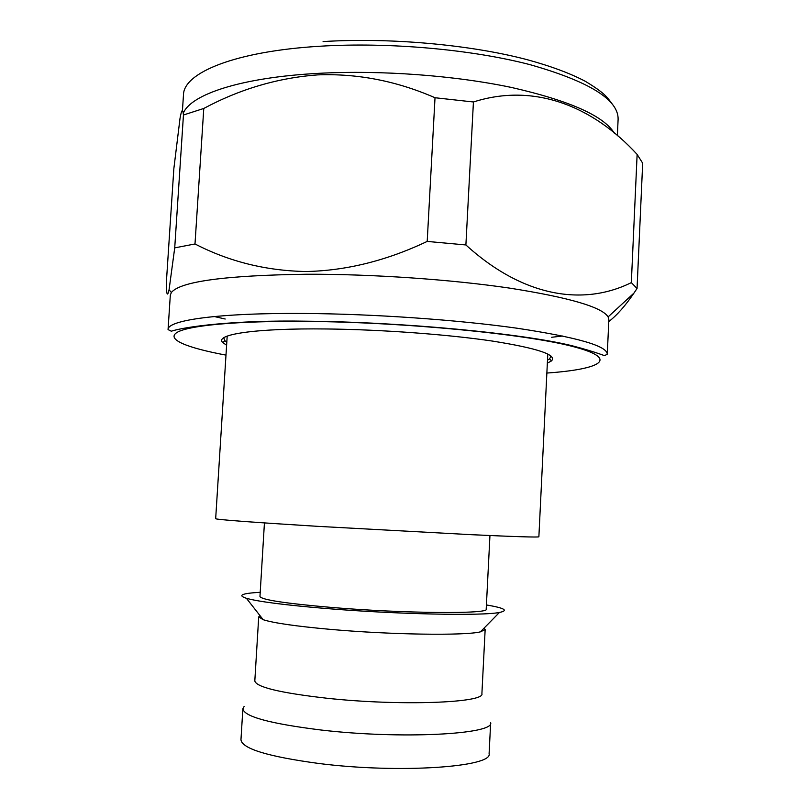 <?xml version="1.0" encoding="UTF-8"?>
<svg xmlns="http://www.w3.org/2000/svg" width="809" height="809" viewBox="0 0 809 809"><rect width="100%" height="100%" fill="white"/><g stroke="black" fill="none" stroke-linecap="round" stroke-linejoin="round"><path stroke-width="1.21" d="M550.444 355.616L550.717 356.799L549.564 358.842L547.491 360.197M226.611 345.221L222.778 342.561C214.041 334.562 254.592 328.1 326.654 328.97C381.696 329.556 447.943 334.451 492.641 341.105C537.823 348.305 557.421 354.918 551.455 360.935L547.349 363.15M225.205 319.019L214.284 316.531M170.315 295.194L171.377 292.474C180.427 281.431 225.539 275.353 306.712 274.231C372.282 274.029 451.25 279.479 509.751 288.135C569.243 297.51 602.027 307.096 608.115 316.895L608.864 319.717L607.276 354.16C607.114 345.898 576.979 337.242 516.86 328.191C457.449 319.808 373.546 313.932 304.366 313.467C218.491 312.78 167.251 320.222 168.06 329.597L170.315 295.194M183.238 113.381C190.428 94.481 241.163 77.381 318.695 73.336C380.817 69.978 454.88 75.48 511.692 87.514C569.637 100.71 603.858 115.94 614.344 133.212M435.02 97.737L427.203 241.416C386.56 260.69 346.151 270.722 305.964 271.521C266.04 270.782 229.058 261.6 194.999 243.964L203.777 108.457C239.98 89.051 277.952 77.856 317.704 74.883C357.538 73.376 396.643 80.991 435.02 97.737L473.427 101.985C533.525 82.72 592.239 105.463 637.128 154.418L642.68 163.196L637.047 288.489L631.333 282.614C583.127 306.5 522.917 296.883 465.893 244.955L473.427 101.985M174.724 247.867L169.061 289.804C167.382 297.186 166.462 294.911 166.32 282.968L173.844 168.707L180.033 118.286C181.641 109.357 182.773 108.264 183.451 114.999L174.724 247.867L194.999 243.964M183.451 114.999L203.777 108.457M637.128 154.418L631.333 282.614M427.203 241.416L465.893 244.955M562.801 336.008L551.657 337.272M608.783 321.567C616.852 315.389 625.236 305.893 633.953 293.101L637.047 288.489M226.793 342.268L224.892 340.69L223.972 338.536L224.366 337.383M227.187 336.099L215.669 518.721C217.328 519.681 251.164 522.209 317.189 526.315L471.323 534.688C515.596 536.721 538.116 537.419 538.875 536.792L547.794 354.018M264.432 522.927L259.962 596.496C261.388 599.782 285.405 603.443 332.024 607.478C404.844 613.576 490.052 614.102 486.199 609.147L489.951 535.538M260.002 615.639L258.718 616.893L263.198 619.714C273.735 623.061 296.256 626.297 330.75 629.402C390.909 634.782 464.983 635.773 480.394 631.859L485.157 629.554L484.025 628.168M260.215 592.299C241.851 593.331 237.249 595.323 246.411 598.296C258.202 601.613 284.323 604.98 324.783 608.398C395.53 614.324 482.629 616.084 499.466 612.443C508.891 610.512 504.543 608.014 486.411 604.95M258.718 616.893L254.815 680.905C256.069 687.104 280.056 692.878 326.785 698.228C399.798 706.206 485.562 702.879 481.901 693.596L485.157 629.554M244.126 706.469L242.862 708.815C244.055 716.612 270.095 723.671 320.961 730.001C400.89 739.456 494.754 734.35 490.669 722.67L489.101 753.644C493.106 767.053 399.029 773.717 319.019 763.504C268.113 756.637 242.093 748.729 240.961 739.77L242.862 708.815M225.984 355.111C187.162 347.88 165.734 339.355 177.08 332.398C188.618 325.501 236.521 320.799 306.621 321.406C404.025 322.154 524.384 333.915 572.196 346.343C620.877 358.781 601.35 369.238 546.864 373.05M182.429 110.722L183.471 94.916C183.522 72.739 235.136 51.21 320.313 46.214C388.957 41.997 471.728 49.43 530.087 64.68C589.124 81.466 618.47 99.638 618.116 119.216L617.358 135.75M550.717 356.799L550.757 355.859M549.564 358.842L551.455 360.935M607.276 354.16L604.839 355.535C605.688 356.486 597.851 352.471 571.902 345.696C522.351 333.551 403.064 321.962 306.237 321.193C234.155 319.909 184.3 326.836 171.336 331.215L168.06 329.597M171.377 292.474L169.061 289.804M608.115 316.895L633.953 293.101M323.084 41.572C389.786 37.416 470.009 44.657 526.821 59.583C550.818 66.126 570.345 73.386 585.392 81.345C605.486 93.5 607.094 97.343 611.968 103.623M224.892 340.69L222.778 342.561M223.972 338.536L224.032 337.586M263.198 619.714L246.411 598.296M480.394 631.859L499.466 612.443"/></g></svg>
